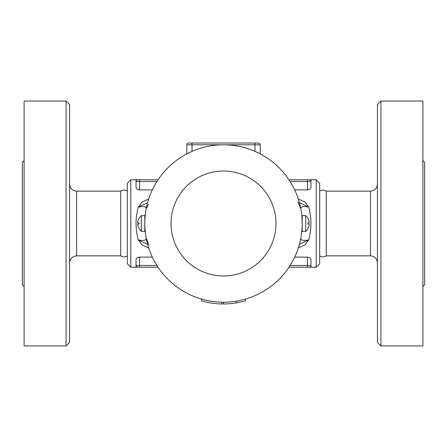 <?xml version="1.0" encoding="UTF-8"?>
<svg xmlns="http://www.w3.org/2000/svg" width="447" height="447" viewBox="0 0 447 447"><rect width="100%" height="100%" fill="white"/><g stroke="black" fill="none" stroke-linecap="round" stroke-linejoin="round"><path stroke-width="0.67" d="M69.576 223.5L69.576 104.559L66.078 101.061L66.078 345.939L69.576 342.441L69.576 223.5M66.078 345.939L24.099 345.939L24.099 101.061L66.078 101.061M127.3 255.857C125.115 257.271 122.931 257.271 120.735 255.857L120.735 191.143L76.571 191.143C72.325 190.724 69.995 188.394 69.576 184.147M24.099 286.471L22.35 284.722L22.35 162.278L24.099 160.529M130.798 179.772L127.3 183.27L127.3 263.73L130.798 267.228L130.798 179.772L136.044 179.772L136.044 187.271L136.044 181.521L156.919 181.521M290.081 181.521L310.956 181.521L310.956 187.271L310.956 179.772L309.207 179.772L316.202 179.772L316.202 267.228L310.956 267.228L310.956 259.729L310.956 265.479L290.081 265.479M310.95 187.438L310.956 187.271C310.888 188.69 309.721 189.567 307.458 189.902L294.679 189.902M152.321 189.902L139.542 189.902C137.279 189.567 136.111 188.69 136.044 187.271M139.447 257.103L138.598 257.209M137.855 257.455L136.737 258.221M136.05 259.562L136.044 259.729C136.111 258.31 137.279 257.433 139.542 257.098L152.321 257.098M130.798 267.228L136.044 267.228L136.044 259.729L136.044 265.479A1.749 1.749 0 0 0 137.793 267.228L158.054 267.228M294.679 257.098L307.458 257.098C309.721 257.433 310.888 258.31 310.956 259.729M298.317 247.956L304.871 245.062L308.715 239.899C311.682 228.976 311.682 218.041 308.715 207.101L304.871 201.938L298.317 199.044M148.683 199.044L142.129 201.938L138.285 207.101C135.318 218.024 135.318 228.959 138.285 239.899L142.129 245.062L148.683 247.956M158.054 179.772L136.044 179.772M137.793 179.772A1.749 1.749 0 0 0 136.044 181.521A1.749 1.749 0 0 1 137.793 179.772M136.044 267.228L139.542 267.228L139.542 265.479L136.044 265.479A1.749 1.749 0 0 0 137.793 267.228M307.458 189.902L307.458 179.772L309.207 179.772A1.749 1.749 0 0 1 310.956 181.521A1.749 1.749 0 0 0 309.207 179.772L288.946 179.772M288.946 267.228L310.956 267.228M309.207 267.228A1.749 1.749 0 0 0 310.956 265.479A1.749 1.749 0 0 1 309.207 267.228M297.931 201.949L300.814 208.743C300.697 206.603 303.329 206.056 308.715 207.101L299.395 202.642M186.768 153.885L192.014 151.36L192.014 144.789L254.986 144.789L254.986 151.36L260.232 153.885L260.232 144.789A1.749 1.749 0 0 0 258.483 143.04L188.517 143.04A1.749 1.749 0 0 0 186.768 144.789L186.768 153.885L186.768 144.789L192.014 144.789L192.014 143.04M305.709 231.373L302.211 231.373L302.211 223.5A78.711 78.711 0 0 1 184.147 291.667A78.711 78.711 0 0 1 184.147 155.332A78.711 78.711 0 0 1 302.211 223.5A78.711 78.711 0 0 0 184.147 155.332A78.711 78.711 0 0 0 184.147 291.667A78.711 78.711 0 0 0 302.211 223.5L302.211 215.627L305.709 215.627L305.709 231.373A10.359 10.359 0 0 0 309.067 225.774L309.067 224.025L307.894 224.025A8.929 8.929 0 0 0 307.894 222.975L309.067 222.975L307.894 222.975M300.837 208.861L301.317 211.66M302.206 222.394L301.87 216.164L302.206 222.477M146.163 238.139L145.683 235.34M145.13 230.842L144.794 224.523L145.13 230.825M145.035 217.298L145.694 211.593L145.035 217.298M148.41 204.385L146.186 208.749C146.303 206.603 143.671 206.056 138.285 207.101L147.605 202.642M301.965 229.702L301.306 235.407L301.965 229.702M300.814 238.251L300.814 238.251C300.697 240.397 303.329 240.944 308.715 239.899L299.395 244.358M245.364 299.116L245.364 300.932L236.273 302.937A80.46 80.46 0 0 1 223.5 303.96L221.734 303.943A80.46 80.46 0 0 1 201.636 300.932L201.636 299.116A78.711 78.711 0 0 1 146.186 238.257C146.303 240.397 143.671 240.944 138.285 239.899L147.605 244.358M223.5 303.96L223.5 302.211M221.734 303.943L221.734 302.189M236.273 302.937L236.273 301.166M149.069 245.051L146.186 238.257A78.711 78.711 0 0 0 201.636 299.116M316.202 267.228L319.7 263.73L319.7 183.27L316.202 179.772M319.7 255.857C321.89 257.271 324.081 257.271 326.265 255.857L326.265 191.143C324.081 189.729 321.89 189.729 319.7 191.143M377.424 223.5L377.424 342.441L380.922 345.939L380.922 101.061L377.424 104.559L377.424 223.5M380.922 345.939L422.901 345.939L422.901 101.061L380.922 101.061M422.901 286.471L424.65 284.722L424.65 162.278L422.901 160.529M139.106 218.253A10.342 10.342 0 0 0 137.693 222.975L139.106 222.975A8.929 8.929 0 0 0 139.106 224.025L137.693 224.025A10.342 10.342 0 0 0 139.106 228.747L141.291 231.373L141.291 215.627L139.095 218.248M141.291 231.373L144.789 231.373L144.789 215.627L141.291 215.627M309.128 221.528L309.067 221.226A10.342 10.342 0 0 0 307.894 218.253A10.342 10.342 0 0 1 309.067 221.226L309.067 222.975M307.894 218.253L307.894 218.253A10.359 10.359 0 0 0 305.709 215.627M309.229 222.416L309.184 221.885M309.128 225.472L309.184 225.115M309.229 224.495L309.184 224.154M120.735 255.857L76.571 255.857L76.571 191.143M139.542 179.772L139.542 189.902M156.919 265.479L139.542 265.479L139.542 257.098M307.458 267.228L307.458 257.098M254.986 143.04L254.986 144.789L260.232 144.789A1.749 1.749 0 0 0 258.483 143.04M326.265 191.143L370.429 191.143L370.429 255.857L326.265 255.857M275.972 223.5A52.472 52.472 0 0 0 197.261 178.057A52.472 52.472 0 0 0 197.261 268.943A52.472 52.472 0 0 0 275.972 223.5M76.571 255.857C72.325 256.276 69.995 258.606 69.576 262.853M127.3 191.143C125.115 189.729 122.931 189.729 120.735 191.143M301.323 211.699L300.831 208.822M145.677 235.278L146.169 238.162M370.429 255.857C374.675 256.276 377.005 258.606 377.424 262.853M370.429 191.143C374.675 190.724 377.005 188.394 377.424 184.147"/></g></svg>
